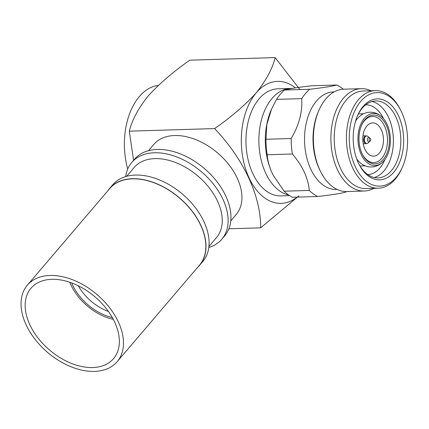 <?xml version="1.0" encoding="UTF-8"?>
<svg xmlns="http://www.w3.org/2000/svg" width="429" height="429" viewBox="0 0 429 429"><rect width="100%" height="100%" fill="white"/><g stroke="black" fill="none" stroke-linecap="round" stroke-linejoin="round"><path stroke-width="0.64" d="M387.103 124.346A26.051 16.222 -91.7 0 1 383.644 161.106A26.051 16.222 -91.7 0 1 361.266 154.644A26.051 16.222 -91.7 0 1 362.006 121.702A26.051 16.222 -91.7 0 1 382.319 117.348A26.051 16.222 -91.7 0 1 387.103 124.346M383.644 161.106C380.217 164.822 376.195 166.784 371.568 166.994C366.934 167.063 362.8 165.347 359.159 161.846A26.051 16.222 -91.7 0 1 356.687 158.902M148.493 150.686L153.839 144.412A54.075 34.872 40.5 0 1 174.576 135.526A54.075 34.872 40.5 0 1 229.065 164.897A54.075 34.872 40.5 0 1 236.138 214.58L230.786 220.86M158.36 85.403A60.687 37.795 88.3 0 0 127.697 169.074M125.681 176.587A59.159 38.154 40.5 0 1 131.741 162.494L134.583 159.159A59.159 38.154 40.5 0 1 157.266 149.442A59.159 38.154 40.5 0 1 216.876 181.574A59.159 38.154 40.5 0 1 224.614 235.934L221.772 239.264A59.159 38.154 40.5 0 1 208.816 247.474M288.69 195.023A53.561 33.355 -91.7 0 1 265.685 173.128A53.561 33.355 -91.7 0 1 261.99 117.937A53.561 33.355 -91.7 0 1 290.626 88.438A53.561 33.355 -91.7 0 1 292.036 88.444M290.626 88.438L277.719 88.83A53.561 33.355 88.3 0 0 249.077 118.329A53.561 33.355 88.3 0 0 252.778 173.52A53.561 33.355 88.3 0 0 280.957 195.903L289.613 195.64M131.741 162.494A59.159 38.154 40.5 0 1 154.424 152.772A59.159 38.154 40.5 0 1 223.026 199.48A59.159 38.154 40.5 0 1 221.772 239.264M126.635 176.319L134.154 167.503A54.075 34.872 40.5 0 1 154.89 158.617A54.075 34.872 40.5 0 1 217.589 201.308A54.075 34.872 40.5 0 1 216.447 237.677L208.934 246.493M107.877 190.739A59.159 38.154 40.5 0 1 109.62 188.433L112.725 184.792A59.159 38.154 40.5 0 1 135.414 175.07A59.159 38.154 40.5 0 1 195.023 207.207A59.159 38.154 40.5 0 1 202.761 261.567L199.657 265.202A59.159 38.154 40.5 0 1 197.656 267.288M109.62 188.433A59.159 38.154 40.5 0 1 132.309 178.711A59.159 38.154 40.5 0 1 191.919 210.843A59.159 38.154 40.5 0 1 199.657 265.202M273.139 175.134A53.898 33.564 88.3 0 0 273.171 175.198L271.235 171.037C268.962 165.449 267.61 160.022 267.187 154.767A58.312 36.315 -91.7 0 1 266.001 139.269L266.817 124.49L271.546 109.17L276.544 99.389A58.312 36.315 -91.7 0 1 280.325 94.251A58.312 36.315 -91.7 0 1 284.529 90.026C289.167 88.739 298.198 87.323 311.615 85.773L336.797 85.012A58.312 36.315 -91.7 0 1 343.35 89.211M337.167 189.457L336.422 189.479A48.82 30.4 -91.7 0 1 310.735 169.074A48.82 30.4 -91.7 0 1 316.516 100.987A48.82 30.4 -91.7 0 1 333.467 91.886L334.207 91.865M276.544 99.389L301.726 98.627A58.312 36.315 -91.7 0 1 305.512 93.49A58.312 36.315 -91.7 0 1 309.711 89.264L284.529 90.026M301.726 98.627C302.606 111.797 299.093 125.091 291.184 138.503L266.001 139.269M267.187 154.767L292.369 154.006A58.312 36.315 -91.7 0 1 291.184 138.503M292.369 154.006C302.584 165.953 308.22 178.099 309.277 190.433L284.095 191.195L273.171 175.198M284.095 191.195A58.312 36.315 -91.7 0 0 292.428 197.26L317.61 196.498A58.312 36.315 -91.7 0 1 309.277 190.433M317.61 196.498C331.832 194.873 341.264 193.393 345.897 192.053A58.312 36.315 -91.7 0 0 346.45 191.548M373.863 188.342A51.196 31.88 -91.7 0 1 364.334 191.012L346.836 191.543A51.196 31.88 -91.7 0 1 320.86 172.115L320.136 170.699A48.82 30.4 -91.7 0 1 319.219 168.817A48.82 30.4 -91.7 0 1 318.345 111.615L318.983 110.156A51.196 31.88 -91.7 0 1 325.96 98.74A51.196 31.88 -91.7 0 1 343.736 89.194L361.234 88.669A51.196 31.88 -91.7 0 1 370.903 90.75M320.86 172.115A51.196 31.88 -91.7 0 1 319.9 170.141A51.196 31.88 -91.7 0 1 318.983 110.156M364.334 191.012A51.196 31.88 -91.7 0 1 337.398 169.611A51.196 31.88 -91.7 0 1 343.463 98.209A51.196 31.88 -91.7 0 1 361.234 88.669M402.466 166.972L401.919 168.222A48.82 30.4 -91.7 0 1 395.265 179.107A48.82 30.4 -91.7 0 1 378.314 188.208L366.119 188.578A48.82 30.4 -91.7 0 1 340.433 168.173A48.82 30.4 -91.7 0 1 346.219 100.086A48.82 30.4 -91.7 0 1 363.165 90.986L375.359 90.616A48.82 30.4 -91.7 0 1 400.128 109.138L400.75 110.355A46.782 29.134 -91.7 0 1 402.466 166.972A46.782 29.134 -91.7 0 1 396.085 177.408A46.782 29.134 -91.7 0 1 355.228 166.575A46.782 29.134 -91.7 0 1 360.768 101.324A46.782 29.134 -91.7 0 1 400.75 110.355M71.675 282.925A42.589 27.461 -139.5 0 0 112.344 317.61M78.368 285.827A39.2 25.279 -139.5 0 0 108.424 311.454M378.314 188.208A48.82 30.4 -91.7 0 1 352.627 167.803A48.82 30.4 -91.7 0 1 358.408 99.716A48.82 30.4 -91.7 0 1 375.359 90.616M393.72 172.308A40.514 25.231 88.3 0 0 398.52 115.803A40.514 25.231 88.3 0 0 363.138 106.424A40.514 25.231 88.3 0 0 357.614 115.46A40.514 25.231 88.3 0 0 359.1 164.484A40.514 25.231 88.3 0 0 393.72 172.308M358.789 163.867A38.476 23.96 88.3 0 0 378.008 177.874A38.476 23.96 88.3 0 0 391.361 170.699A38.476 23.96 88.3 0 0 399.367 127.322A38.476 23.96 88.3 0 0 375.675 100.954A38.476 23.96 88.3 0 0 362.312 108.124A38.476 23.96 88.3 0 0 357.341 116.098M374.281 177.52A38.481 23.965 88.3 0 0 383.939 170.93A38.481 23.965 88.3 0 0 392.519 130.421A38.481 23.965 88.3 0 0 371.981 101.528M383.649 118.795A34.921 21.745 88.3 0 0 365.717 104.815M367.83 174.619A34.921 21.745 88.3 0 0 379.81 168.114A34.921 21.745 88.3 0 0 384.888 159.583M355.544 121.176A26.051 16.222 -91.7 0 1 357.834 118.093C361.261 114.377 365.283 112.409 369.911 112.2C374.544 112.13 378.678 113.851 382.319 117.348M383.397 159.341A24.41 15.203 88.3 0 0 386.293 125.295A24.41 15.203 88.3 0 0 364.972 119.643A24.41 15.203 88.3 0 0 361.647 125.091A24.41 15.203 88.3 0 0 362.537 154.633A24.41 15.203 88.3 0 0 383.397 159.341M362.333 154.215A23.053 14.355 88.3 0 0 381.826 158.274A23.053 14.355 88.3 0 0 384.556 126.115A23.053 14.355 88.3 0 0 364.425 120.78A23.053 14.355 88.3 0 0 361.465 125.515M364.886 149.185A16.613 10.344 88.3 0 0 373.627 156.129A16.613 10.344 88.3 0 0 382.512 146.981A16.613 10.344 88.3 0 0 381.365 129.864A16.613 10.344 88.3 0 0 372.624 122.925A16.613 10.344 88.3 0 0 363.738 132.073A16.613 10.344 88.3 0 0 364.886 149.185M367.991 143.007A3.786 2.36 -91.7 0 1 366.977 143.501A3.786 2.36 -91.7 0 1 364.559 140.985A3.786 2.36 -91.7 0 1 365.331 136.637A3.786 2.36 -91.7 0 1 366.747 135.934A3.786 2.36 -91.7 0 1 367.792 136.358L369.423 137.704A2.204 1.373 -91.7 0 1 369.428 137.709A2.204 1.373 -91.7 0 0 367.991 137.865A2.204 1.373 -91.7 0 0 367.691 140.841A2.204 1.373 -91.7 0 0 369.541 141.57A2.204 1.373 -91.7 0 1 369.541 141.57L367.991 143.007M370.447 140.707A1.335 0.831 -91.7 0 1 370.377 140.782A1.335 0.831 -91.7 0 1 369.256 140.342A1.335 0.831 -91.7 0 1 369.439 138.535A1.335 0.831 -91.7 0 1 370.307 138.438A1.335 0.831 -91.7 0 1 370.447 140.707M298.949 195.817L260.693 227.826L228.888 228.791M148.134 96.021C159.325 83.693 173.219 71.745 189.811 60.183L275.15 57.599C272.426 68.672 266.141 80.384 256.301 92.744C245.109 105.073 231.22 117.015 214.623 128.582L129.285 131.167C132.009 120.093 138.294 108.376 148.134 96.021M133.591 160.323L129.285 131.167M260.693 227.826C260.848 196.166 243.951 159.529 214.623 128.582M297.12 197.115A61.02 38.004 -91.7 0 1 247.292 173.67A61.02 38.004 -91.7 0 1 256.306 92.744A61.02 38.004 -91.7 0 1 295.436 87.891M299.898 89.559L275.15 57.599M271.541 109.17L271.192 109.969A53.898 33.564 88.3 0 0 271.235 171.037M336.797 85.012C332.159 86.299 323.128 87.714 309.711 89.264M113.299 319.358A44.621 28.775 40.5 0 1 69.793 282.261M49.989 275.461A58.993 38.042 40.5 0 1 109.433 307.502A58.993 38.042 40.5 0 1 117.149 361.706A58.993 38.042 40.5 0 1 94.525 371.401A58.993 38.042 40.5 0 1 35.087 339.36A58.993 38.042 40.5 0 1 27.37 285.156A58.993 38.042 40.5 0 1 49.989 275.461M117.149 361.706L199.528 265.095A58.993 38.042 -139.5 0 0 191.811 210.891A58.993 38.042 -139.5 0 0 132.373 178.85A58.993 38.042 -139.5 0 0 109.749 188.54L27.37 285.156M51.786 279.322A54.247 34.98 -139.5 0 0 30.979 288.234A54.247 34.98 -139.5 0 0 38.079 338.079A54.247 34.98 -139.5 0 0 92.734 367.54A54.247 34.98 -139.5 0 0 113.535 358.628A54.247 34.98 -139.5 0 0 106.44 308.783A54.247 34.98 -139.5 0 0 51.786 279.322M366.977 143.501L366.264 143.565A3.834 2.386 -91.7 0 1 363.819 141.023A3.834 2.386 -91.7 0 1 364.602 136.62A3.834 2.386 -91.7 0 1 366.034 135.907L362.972 135.795M369.653 141.447A2.204 1.373 -91.7 0 1 369.541 141.565L370.377 140.782M363.577 113.755L358.419 113.91M366.264 143.565L363.218 143.865M365.154 165.83L360.001 165.985M366.747 135.934L366.034 135.907M370.307 138.438L369.428 137.709"/></g></svg>
